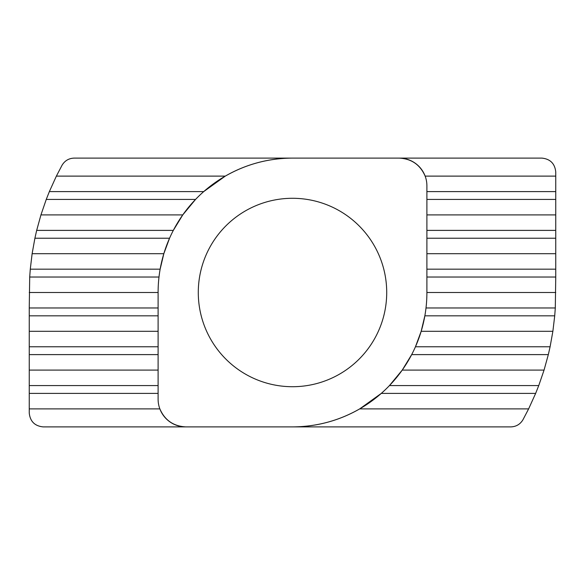 <?xml version="1.0" encoding="UTF-8"?>
<svg xmlns="http://www.w3.org/2000/svg" width="585" height="585" viewBox="0 0 585 585"><rect width="100%" height="100%" fill="white"/><g stroke="black" fill="none" stroke-linecap="round" stroke-linejoin="round"><path stroke-width="0.88" d="M386.714 292.5A94.214 94.214 0 0 1 292.5 386.714A94.214 94.214 0 0 1 198.286 292.5A94.214 94.214 0 0 1 292.5 198.286A94.214 94.214 0 0 1 386.714 292.5M158.104 385.566L29.25 385.566L29.25 413.039C30.135 421.397 34.749 426.012 43.107 426.896L292.5 426.896C316.478 426.779 338.883 420.776 359.709 408.886L381.274 393.405L535.641 393.405L538.748 385.566L389.456 385.566L402.239 370.093L411.679 354.612L548.321 354.612L550.097 346.773L415.452 346.773L421.178 331.293L424.856 315.82L554.719 315.82L555.297 307.981L426.004 307.981M158.104 346.773L29.25 346.773L29.25 354.612L158.104 354.612M426.896 277.019L555.75 277.019L555.75 269.18L426.896 269.18M30.281 269.18L32.124 253.707L34.903 238.227L169.548 238.227L163.822 253.707L160.144 269.18L30.281 269.18L29.703 277.019L158.996 277.019M359.709 408.886L528.628 408.886L522.961 419.737C520.204 424.308 516.16 426.692 510.829 426.896L292.5 426.896A134.396 134.396 0 0 0 426.896 292.5L426.896 185.818A27.707 27.707 0 0 0 399.182 158.104C411.547 158.769 420.198 164.773 425.141 176.114L555.75 176.114L555.75 171.961C554.865 163.603 550.251 158.988 541.893 158.104L74.171 158.104C68.84 158.308 64.796 160.692 62.039 165.262L56.372 176.114L225.291 176.114L203.726 191.595L49.359 191.595L46.252 199.434L195.544 199.434L182.761 214.907L173.321 230.388L36.679 230.388L34.903 238.227M225.291 176.114C246.117 164.224 268.522 158.221 292.5 158.104A134.396 134.396 0 0 0 158.104 292.5L158.104 399.182A27.707 27.707 0 0 0 185.818 426.896C173.452 426.231 164.802 420.227 159.859 408.886L29.25 408.886M555.75 176.114L555.75 191.595L426.896 191.595M426.896 199.434L555.75 199.434L555.75 191.595M555.75 199.434L555.75 230.388L426.896 230.388M426.896 238.227L555.75 238.227L555.75 230.388M555.75 238.227L555.75 269.18M555.75 277.019L555.297 307.981M49.359 191.595L56.372 176.114M158.104 307.981L29.25 307.981L29.703 277.019M36.679 230.388L40.943 214.907L46.252 199.434M535.641 393.405L528.628 408.886M554.719 315.82L552.876 331.293L550.097 346.773M548.321 354.612L544.057 370.093L538.748 385.566M29.25 385.566L29.25 354.612M29.25 346.773L29.25 315.82L158.104 315.82M29.25 307.981L29.25 315.82M555.75 214.907L426.896 214.907M182.761 214.907L40.943 214.907M402.239 370.093L544.057 370.093M29.25 370.093L158.104 370.093M555.75 253.707L426.896 253.707M163.822 253.707L32.124 253.707M421.178 331.293L552.876 331.293M29.25 331.293L158.104 331.293M555.75 292.5L426.896 292.5M158.104 292.5L29.25 292.5M29.25 393.405L158.104 393.405"/></g></svg>
